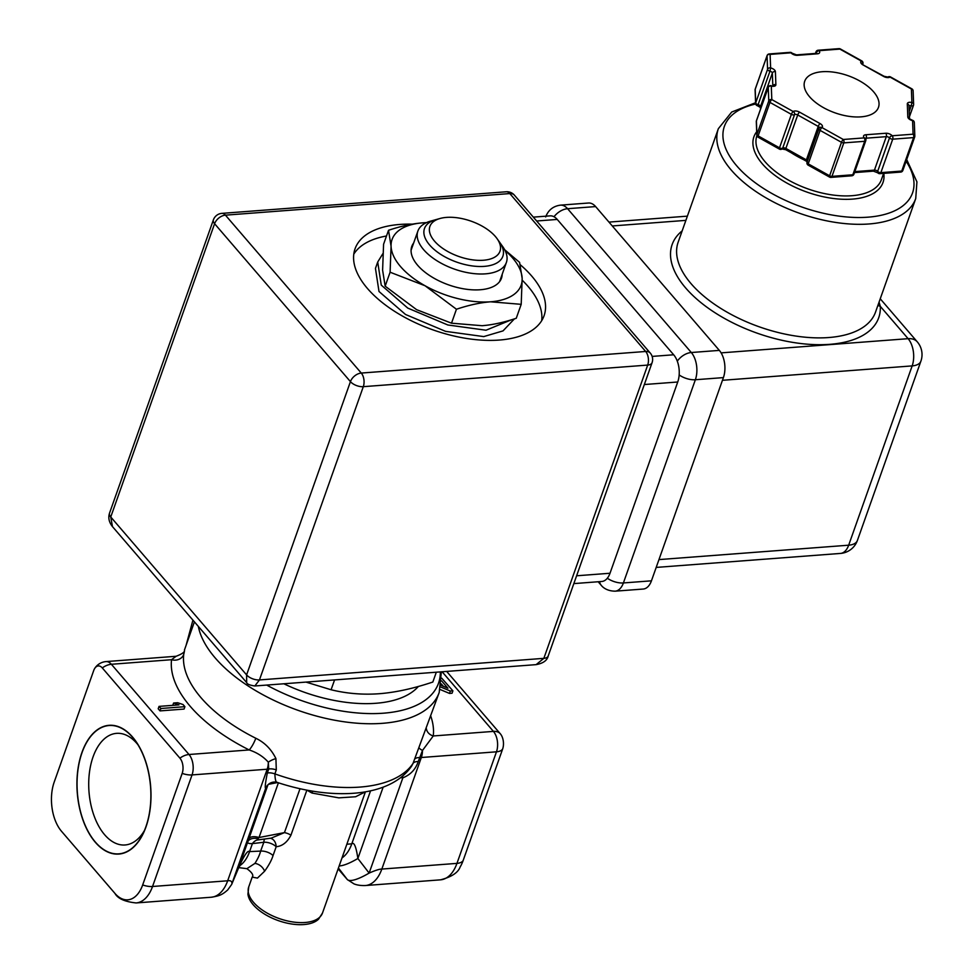 <?xml version="1.0" encoding="UTF-8"?>
<svg xmlns="http://www.w3.org/2000/svg" width="973" height="973" viewBox="0 0 973 973"><rect width="100%" height="100%" fill="white"/><g stroke="black" fill="none" stroke-linecap="round" stroke-linejoin="round"><path stroke-width="1.46" d="M184.286 652.068L183.715 654.464A127.159 63.963 19.5 0 0 201.083 697.775A127.159 63.963 19.5 0 0 255.802 738.252C264.632 742.472 271.333 749.246 275.918 758.587L276.296 769.898L274.885 773.888C275.116 780.31 276.125 783.204 277.889 782.547M307.127 790.21A39.127 19.679 19.5 0 0 312.053 793.056L338.811 797.86L355.619 796.753L365.41 791.827L322.501 913.002A39.127 19.679 -160.5 0 1 292.484 921.905A39.127 19.679 -160.5 0 1 253.576 902.372A39.127 19.679 -160.5 0 1 248.735 886.877L247.933 894.126A38.555 19.399 -160.5 0 0 253.199 904.732A38.555 19.399 -160.5 0 0 287.181 923.158A38.555 19.399 -160.5 0 0 318.572 919.144L322.501 913.002M300 788.738L284.457 832.608L271.212 838.13L256.981 840.04L259.025 837.522L284.457 832.608A9.779 4.926 -160.5 0 1 290.939 835.175C287.242 842.302 282.328 846.145 276.174 846.729A9.779 7.443 98.2 0 0 270.445 838.276M273.048 855.559L276.174 846.729A9.779 4.926 19.5 0 0 263.841 842.265L260.63 851.095A9.779 4.926 -160.4 0 1 273.048 855.559C271.71 859.998 268.901 865.216 264.607 871.224L257.468 878.072L252.189 877.147L248.735 886.877M264.571 839.334A9.779 3.758 -109.9 0 0 263.841 842.265L252.421 843.603C248.845 843.786 247.312 843.165 247.823 841.73L267.952 784.797M257.65 838.641A9.779 6.616 18.4 0 0 247.823 841.73L238.677 867.551C244.162 855.267 247.799 849.952 249.587 851.594L260.63 851.095C259.755 854.671 257.845 858.77 254.914 863.404L246.887 868.67C252.104 872.526 253.868 875.359 252.177 877.147M256.981 840.04A9.779 6.981 -70.3 0 0 252.421 843.603L249.587 851.594A39.127 22.318 85.7 0 1 239.747 865.702M346.862 844.211L351.788 843.834C354.123 841.827 356.142 846.717 357.869 858.502A39.127 9.584 142.3 0 1 339.176 865.921M179.92 758.162L102.287 667.928A10.934 6.239 -94.3 0 0 94.624 668.585A10.934 6.239 -94.3 0 0 93.712 670.531L54.196 782.097A35.393 20.19 -94.3 0 0 61.348 831.1A35.393 20.19 -94.3 0 0 61.542 831.331L114.911 893.372A35.393 20.19 85.7 0 0 142.678 884.944L182.182 773.377A10.934 6.239 -94.3 0 0 179.92 758.162A14.668 9.523 -40.7 0 1 189.005 754.501L249.173 749.94C256.933 752.518 263.318 756.593 268.317 762.163L268.73 769.011L267.32 773C265.288 783.326 264.753 788.398 265.714 788.215L267.405 785.393M142.678 884.944A14.668 7.383 19.5 0 0 152.542 886.488L227.67 880.784C230.492 880.31 231.927 881.222 231.975 883.496L265.714 788.215A9.779 9.718 49.5 0 1 268.451 784.335L268.451 784.335A9.779 9.718 49.5 0 1 277.269 782.353M238.361 868.488A39.127 16.188 22.8 0 0 238.677 867.551L231.975 883.496A39.127 16.188 22.8 0 1 231.659 884.433A39.127 16.188 22.8 0 1 231.659 884.445L238.361 868.5A39.127 16.188 22.8 0 0 238.361 868.488L240.769 864.182L239.577 865.289M400.56 777.707L402.871 777.804A9.779 2.518 89.8 0 0 402.579 776.089M411.567 766.189L413.039 763.391A127.159 63.963 -160.5 0 1 274.885 773.888A9.779 4.926 -160.5 0 0 267.32 773M383.143 787.145L357.869 858.502L369.132 873.085L402.871 777.804C410.472 774.824 415.593 769.4 418.244 761.543A9.779 4.926 19.5 0 0 413.039 763.391L439.2 692.472L441.353 671.82M338.434 868.025L347.422 879.665L338.118 868.889L347.422 879.665A39.127 9.584 142.3 0 0 369.132 873.085C375.481 870.312 379.713 868.986 381.83 869.071L421.333 757.505L496.473 751.813L456.957 863.379A39.127 22.318 85.7 0 1 440.514 879.835C451.569 876.941 458.125 872.635 460.168 866.919A35.393 20.19 85.7 0 0 463.112 860.606A14.668 7.383 -160.5 0 1 456.957 863.379L381.83 869.071A39.127 22.318 85.7 0 1 365.386 885.539L365.386 885.539A39.127 22.318 85.7 0 1 365.349 885.539L440.514 879.835M418.244 761.543L422.477 750.463L433.253 735.965A9.779 8.404 6.8 0 1 426.381 728.668M500.268 733.727L446.668 671.419L500.317 733.776A14.668 9.523 139.3 0 1 500.353 733.824A10.934 6.239 85.7 0 1 500.414 733.897A10.934 6.239 85.7 0 1 502.627 749.04L463.112 860.606M145.877 826.782A64.352 36.706 85.7 0 1 142.885 833.922A64.352 36.706 85.7 0 1 93.153 839.31A64.352 36.706 85.7 0 1 82.048 752.591A64.352 36.706 -94.3 0 1 135.879 741.596A64.352 36.706 -94.3 0 1 145.877 826.782M144.418 830.565A55.972 31.927 85.7 0 1 125.055 844.978A55.972 31.927 85.7 0 1 94.101 815.909A55.972 31.927 85.7 0 1 93.055 756.897A55.972 31.927 -94.3 0 1 116.578 733.35A55.972 31.927 -94.3 0 1 137.898 744.673M102.287 667.928A14.668 9.523 -40.7 0 1 111.372 664.279A14.668 8.368 -94.3 0 0 106.033 661.591L176.089 656.276L171.552 659.706A9.779 8.404 -173.2 0 0 183.715 654.464M159.049 706.386L158.198 708.782L160.022 710.898L184.055 709.074L184.906 706.678L183.082 704.561L177.682 702.725L173.595 703.029L178.996 704.878L159.049 706.386L160.873 708.502L184.906 706.678M440.124 689.504L449.502 693.421L452.056 693.226L452.907 690.842L441.706 678.169M441.28 683.873L443.36 686.293M182.182 773.377A14.668 7.383 19.5 0 0 192.046 774.922A14.668 8.368 -94.3 0 0 189.005 754.501L111.372 664.279L171.552 659.706A136.938 68.888 -160.5 0 0 249.173 749.94A9.779 2.019 116.6 0 0 255.802 738.252M276.296 769.898A9.779 4.926 -160.5 0 0 268.73 769.011A14.668 7.383 19.5 0 1 267.186 769.217L192.046 774.922L152.542 886.488A39.127 22.318 -94.3 0 1 136.098 902.944L211.226 897.24A39.127 22.318 85.7 0 0 227.67 880.784L267.186 769.217A14.668 8.368 85.7 0 0 268.317 762.163A9.779 3.588 156.1 0 1 275.918 758.587M500.414 733.897A14.668 14.668 0 0 0 500.317 733.776A14.668 9.523 139.3 0 0 493.42 731.392A14.668 8.368 85.7 0 1 496.473 751.813A14.668 7.383 -160.5 0 0 502.627 749.04M370.567 790.818L351.788 843.834A39.127 22.318 85.7 0 1 342.01 857.894M414.449 759.414A9.779 4.926 19.5 0 1 419.655 757.553A14.668 7.383 19.5 0 0 421.333 757.505A14.668 8.368 -94.3 0 0 422.477 750.463A9.779 1.605 22.9 0 1 419.059 747.714M440.733 687.011L450.341 691.037L452.907 690.842M441.596 680.869L447.921 688.215L441.061 685.32M449.502 693.421L450.341 691.037M160.022 710.898L160.873 708.502M172.768 705.352L173.595 703.029M440.331 671.905A123.425 62.09 -160.5 0 1 266.687 685.077M278.412 782.791L259.025 837.522A9.779 4.926 19.5 0 0 248.833 838.787M145.986 826.904A64.559 36.828 -94.3 0 0 144.782 758.843A64.559 36.828 -94.3 0 0 109.073 725.311A64.559 36.828 -94.3 0 0 81.939 752.47A64.559 36.828 -94.3 0 0 83.143 820.531A64.559 36.828 -94.3 0 0 118.852 854.063A64.559 36.828 -94.3 0 0 145.986 826.904M418.378 686.452A107.602 54.123 -160.5 0 1 394.393 700.159A107.602 54.123 -160.5 0 1 283.861 683.776M436.318 672.209L432.839 682.037C413.391 688.543 395.512 692.448 379.19 693.725C362.893 694.917 346.85 693.603 331.088 689.76L305.984 682.097M331.088 689.76L334.566 679.932M497.069 238.653A37.169 18.694 -160.5 0 1 483.386 260.253A37.169 18.694 19.5 0 1 436.804 243.554A37.169 18.694 19.5 0 1 440.088 218.475A37.169 18.694 19.5 0 1 446.51 217.393A37.169 18.694 -160.5 0 1 497.069 238.653L502.7 246.57A46.947 23.62 -160.5 0 1 506.386 262.455A46.947 23.62 -160.5 0 1 485.418 273.851A46.947 23.62 19.5 0 1 436.695 260.606A46.947 23.62 19.5 0 1 417.867 231.112L411.068 250.304M440.088 218.475L430.723 221.09A46.947 23.62 19.5 0 0 417.867 231.112M438.118 219.107A41.571 20.907 19.5 0 0 424.483 228.521A41.571 20.907 19.5 0 0 429.628 244.989A41.571 20.907 19.5 0 0 484.299 266.371A41.571 20.907 19.5 0 0 502.859 256.276A41.571 20.907 19.5 0 0 498.2 240.38M533.326 217.137L550.11 215.86A19.557 11.165 85.7 0 1 557.237 219.436L673.669 354.78A19.557 11.165 85.7 0 1 677.731 382L610.01 573.255A19.557 11.165 85.7 0 1 601.788 581.477L573.839 583.605M548.213 655.96A9.779 4.926 19.5 0 1 543.846 658.344L647.69 365.082A9.779 4.926 19.5 0 0 652.068 362.71A9.779 9.779 0 0 0 650.256 353.065A9.779 6.349 139.3 0 0 645.671 351.472A9.779 5.583 85.7 0 1 647.69 365.082L363.306 386.67A9.779 5.583 -94.3 0 0 361.275 373.06A9.779 6.349 139.3 0 0 350.438 381.635A9.779 4.926 19.5 0 0 363.306 386.67L259.45 679.932L543.846 658.344L536.123 664.632C543.165 663.355 547.191 660.46 548.213 655.96L652.068 362.71M246.668 682.596L112.467 526.6L110.752 516.991L246.595 674.897L246.668 682.596C247.008 684.092 249.733 685.223 254.841 685.977L259.45 679.932A9.779 4.926 19.5 0 1 246.595 674.897L350.438 381.635L214.595 223.729A9.779 6.349 -40.7 0 1 225.432 215.155A9.779 5.583 -94.3 0 0 221.868 213.367L506.252 191.778A9.779 5.583 85.7 0 1 509.816 193.566A9.779 6.349 -40.7 0 1 514.413 195.159A9.779 9.779 0 0 0 506.252 191.778M213.391 219.862A9.779 4.926 19.5 0 0 214.595 223.729L110.752 516.991A9.779 4.926 -160.5 0 1 109.535 513.124L213.391 219.862A9.779 9.779 0 0 1 221.868 213.367M520.36 264.826A100.255 50.438 -160.5 0 1 531.684 276.016A100.255 50.438 -160.5 0 1 544.077 315.714A100.255 50.438 -160.5 0 1 467.137 338.543A100.255 50.438 -160.5 0 1 367.453 288.482A100.255 50.438 -160.5 0 1 355.06 248.784A100.255 50.438 -160.5 0 1 412.284 224.155M353.783 254.16A100.255 50.438 -160.5 0 1 386.5 236.001M522.221 280.224A100.255 50.438 -160.5 0 1 528.011 286.378A100.255 50.438 -160.5 0 1 541.681 320.701M382.912 253.576L377.719 262.017L375.456 268.39L378.996 291.486L405.522 314.474L445.573 331.355L483.739 336.597L503.041 330.881L514.401 318.876M377.719 262.017L381.258 285.113L407.784 308.1L447.835 324.982L486.001 330.224L511.421 319.801M504.671 249.733L519.606 262.394L522.16 278.375L521.2 304.33L516.262 318.268C503.856 322.416 492.472 324.897 482.121 325.712L451.508 323.182L456.446 309.244L425.043 285.746A68.475 34.444 -160.5 0 1 400.548 266.578A68.475 34.444 19.5 0 1 391.073 246.278L388.519 230.285C400.925 226.137 412.297 223.656 422.659 222.853L426.442 222.635A68.475 34.444 19.5 0 0 422.659 222.853A68.475 34.444 19.5 0 0 391.073 246.278L390.1 272.221L425.043 285.746A68.475 34.444 -160.5 0 0 490.587 301.8C480.224 302.615 468.84 305.096 456.446 309.244M451.508 323.182L416.578 309.657L385.162 286.171L382.608 270.178L383.581 244.235L388.519 230.285M521.2 304.33L490.587 301.8A68.475 34.444 -160.5 0 0 522.16 278.375A68.475 34.444 19.5 0 0 505.072 250.523M413.659 243.007A47.58 23.936 19.5 0 0 415.507 262.54A47.58 23.936 19.5 0 0 417.66 265.288A47.58 23.936 -160.5 0 0 488.446 288.373A47.58 23.936 -160.5 0 0 502.177 274.35M385.162 286.171L390.1 272.221M857.408 540.453L920.908 361.141A19.557 9.839 -160.5 0 1 912.163 365.897L848.675 545.196A19.557 11.165 85.7 0 1 840.453 553.43A19.557 19.557 0 0 0 857.408 540.453A19.557 9.839 -160.5 0 1 848.675 545.196L658.952 559.597M920.908 361.141A19.557 19.557 0 0 0 917.296 341.864A19.557 12.698 139.3 0 0 908.113 338.677A19.557 11.165 85.7 0 1 912.163 365.897L722.452 380.297M721.115 352.871L908.113 338.677L880.297 306.349L879.069 302.104M873.645 91.863A39.127 19.679 -160.5 0 1 878.473 107.346A39.127 19.679 -160.5 0 1 848.456 116.261A39.127 19.679 -160.5 0 1 809.548 96.728A39.127 19.679 19.5 0 1 804.707 81.233A39.127 19.679 19.5 0 1 834.737 72.318A39.127 19.679 19.5 0 1 873.645 91.863M808.66 165.009A2.445 0.681 -60.8 0 1 808.174 165.142A2.445 0.681 -60.8 0 1 808.235 163.853A2.445 1.228 -160.5 0 1 807.055 162.199L818.913 128.728A2.445 1.228 19.5 0 1 819.157 128.4A2.445 2.007 -126.6 0 1 821.917 127.548A2.445 0.681 119.2 0 0 820.081 130.382L841.475 142.313A2.445 0.681 119.2 0 1 843.299 139.48A2.445 1.399 85.7 0 1 843.81 142.885L864.681 141.304A2.445 1.399 85.7 0 0 864.182 137.898A4.889 2.457 -160.5 0 1 865.763 134.773L885.783 133.252A4.889 2.457 -160.5 0 1 892.217 135.77L913.088 134.189L912.577 120.664A4.889 2.457 -160.5 0 1 907.797 116.93L907.31 103.953A4.889 2.457 -160.5 0 1 911.896 102.506L911.385 88.993L889.991 77.062A4.889 2.457 -160.5 0 1 883.642 76.441L863.124 64.996A4.889 2.457 -160.5 0 1 861.275 61.031L839.881 49.1L819.011 50.681A4.889 2.457 -160.5 0 1 817.429 53.807L797.41 55.327A4.889 2.457 -160.5 0 1 790.976 52.81L770.105 54.391L770.616 67.915A4.889 2.457 -160.5 0 1 775.396 71.649L775.882 84.627A4.889 2.457 -160.5 0 1 771.297 86.074L771.808 99.587L793.19 111.518A4.889 2.457 -160.5 0 1 799.551 112.138L820.069 123.583A4.889 2.457 -160.5 0 1 821.917 127.548L843.299 139.48L864.182 137.898A2.445 1.593 -40.7 0 1 865.325 138.3L865.167 138.774M865.435 138.434A2.445 1.228 -160.5 0 1 866.262 138.178L886.294 136.658A2.445 1.228 -160.5 0 1 889.504 137.911L877.658 171.382A2.445 1.593 -40.7 0 0 877.804 172.829A2.445 1.593 -40.7 0 0 878.947 173.23A2.445 1.399 -94.3 0 0 879.847 173.668A2.445 1.399 -94.3 0 0 880.869 172.647L892.728 139.175A2.445 1.399 85.7 0 0 892.217 135.77A2.445 1.593 139.3 0 0 889.504 137.911A2.445 1.228 19.5 0 0 892.728 139.175L913.598 137.594L901.74 171.053L880.869 172.647A2.445 1.228 -160.5 0 1 877.658 171.382A2.445 1.228 19.5 0 0 874.435 170.129L854.829 171.613M914.559 137.205L902.871 170.226A2.445 1.228 -160.5 0 1 902.835 170.47L914.693 136.998A2.445 2.445 0 0 0 914.827 136.086A2.445 2.068 -2.2 0 0 913.088 134.189A2.445 1.399 85.7 0 1 913.598 137.594A2.445 1.228 19.5 0 0 914.693 136.998A2.445 1.228 19.5 0 0 914.729 136.755A2.445 2.068 -2.2 0 0 914.827 136.086L914.316 122.574A2.445 2.445 0 0 0 912.455 120.287L909.536 118.828M912.455 120.287L912.577 120.664A2.445 2.068 -2.2 0 1 914.316 122.574M909.463 116.711L913.489 105.315A2.445 2.445 0 0 0 913.635 104.415A2.445 2.068 -2.2 0 0 911.896 102.506L911.239 105.802A2.445 1.228 19.5 0 0 913.489 105.315A2.445 1.228 19.5 0 0 913.525 105.072A2.445 2.068 -2.2 0 0 913.635 104.415L913.124 90.89A2.445 2.445 0 0 0 911.871 88.847A2.445 0.681 -60.8 0 1 912.005 89.236M807.31 161.871A2.445 1.228 -160.5 0 0 807.055 162.199A2.445 2.445 0 0 0 808.174 165.142L829.555 177.086A2.445 2.445 0 0 0 830.93 177.39A2.445 1.399 -94.3 0 1 830.042 176.94A2.445 0.681 -60.8 0 1 829.555 177.086A2.445 0.681 -60.8 0 1 829.616 175.785L808.235 163.853L820.081 130.382A2.445 1.228 19.5 0 1 818.913 128.728A2.445 2.445 0 0 1 819.753 127.585M758.551 137.047A2.445 0.681 -60.8 0 1 758.064 137.181A2.445 0.681 -60.8 0 1 758.125 135.892L779.507 147.823A2.445 0.681 -60.8 0 0 779.446 149.124A2.445 0.681 -60.8 0 0 779.932 148.978A2.445 2.007 -126.6 0 0 782.693 148.127A2.445 1.228 -160.5 0 1 779.507 147.823L791.365 114.352A2.445 1.228 19.5 0 0 794.54 114.656L782.693 148.127A2.445 1.228 19.5 0 1 785.868 148.431L806.386 159.888A2.445 1.228 19.5 0 1 807.505 160.934M772.805 86.281L771.297 86.074A2.445 2.068 177.8 0 0 768.256 87.485L768.767 101.01A2.445 2.068 177.8 0 1 771.808 99.587A2.445 0.681 119.2 0 0 769.971 102.42L791.365 114.352A2.445 0.681 119.2 0 1 793.19 111.518A2.445 2.007 53.4 0 1 794.54 114.656A2.445 1.228 -160.5 0 1 797.714 114.972L818.232 126.417A2.445 1.228 -160.5 0 1 819.448 127.852M782.097 148.942A2.445 2.445 0 0 1 779.446 149.124L758.064 137.181A2.445 2.445 0 0 1 756.812 135.138A2.445 2.068 -2.2 0 1 756.909 134.481L756.398 120.956L768.256 87.485A2.445 1.228 19.5 0 1 768.293 87.242A2.445 1.228 19.5 0 1 768.609 86.877M797.41 55.327A2.445 1.399 -94.3 0 0 796.51 54.877L792.119 53.211A2.445 1.593 -40.7 0 0 790.976 52.81A2.445 1.399 -94.3 0 0 790.088 52.36L769.205 53.953A2.445 1.399 -94.3 0 1 770.105 54.391A2.445 2.068 177.8 0 0 767.052 55.814L767.563 69.326A2.445 1.228 19.5 0 0 769.959 71.199L758.101 104.67A2.445 1.228 -160.5 0 1 755.717 102.797L767.563 69.326A2.445 2.068 177.8 0 1 770.616 67.915L769.959 71.199A2.445 1.228 -160.5 0 1 772.343 73.072L760.497 106.543A2.445 1.228 19.5 0 0 758.101 104.67L757.347 105.364L758.101 104.67M771.175 85.685A2.445 2.445 0 0 0 768.293 87.242L756.435 120.713A2.445 2.445 0 0 0 756.301 121.625A2.445 2.068 -2.2 0 1 756.398 120.956A2.445 1.228 -160.5 0 1 756.435 120.713A2.445 1.228 -160.5 0 1 756.556 120.506M760.436 107.444L757.468 105.753A2.445 2.445 0 0 1 755.607 103.466A2.445 2.068 -2.2 0 1 755.717 102.797L755.206 89.285A2.445 1.228 -160.5 0 1 755.243 89.042A2.445 1.228 -160.5 0 1 755.364 88.823M755.097 89.954A2.445 2.068 -2.2 0 1 755.206 89.285L767.052 55.814A2.445 1.228 19.5 0 1 767.089 55.57L755.243 89.042A2.445 2.445 0 0 0 755.097 89.954L755.607 103.466M862.735 64.242L862.869 63.841A2.445 1.228 19.5 0 1 862.637 64.145A2.445 2.007 53.4 0 0 861.275 61.031A2.445 0.681 -60.8 0 1 861.762 60.885L840.368 48.954A2.445 0.681 -60.8 0 0 839.881 49.1A2.445 1.399 -94.3 0 0 838.994 48.65L818.123 50.231A2.445 2.445 0 0 0 816.006 51.861A2.445 1.228 19.5 0 0 816.311 52.822L816.104 53.393M816.615 53.357A2.445 1.228 -160.5 0 0 816.311 52.822A2.445 1.593 139.3 0 1 819.011 50.681A2.445 1.399 -94.3 0 0 818.123 50.231M913.124 90.89A2.445 2.068 -2.2 0 0 911.385 88.993A2.445 0.681 -60.8 0 1 911.871 88.847L890.477 76.916A2.445 2.445 0 0 0 887.875 77.062L884.129 76.295L862.37 64.498M887.838 77.086L887.887 77.049A2.445 2.007 -126.6 0 1 889.991 77.062A2.445 0.681 -60.8 0 1 890.477 76.916M851.801 175.797A2.445 2.445 0 0 0 853.929 174.179A2.445 1.228 -160.5 0 1 852.835 174.775A2.445 1.399 -94.3 0 1 851.801 175.797L830.93 177.39A2.445 1.399 -94.3 0 0 831.964 176.356A2.445 1.228 -160.5 0 1 829.616 175.785L841.475 142.313A2.445 1.228 19.5 0 0 843.81 142.885L831.964 176.356L852.835 174.775L864.681 141.304A2.445 1.228 19.5 0 0 865.775 140.708A2.445 2.445 0 0 0 865.325 138.3M900.718 172.087A2.445 1.399 -94.3 0 0 901.74 171.053A2.445 1.228 -160.5 0 0 902.835 170.47A2.445 2.445 0 0 1 900.718 172.087L879.847 173.668A2.445 2.445 0 0 1 877.804 172.829L873.413 171.151A2.445 1.399 -94.3 0 0 874.435 170.129L886.294 136.658A2.445 1.399 85.7 0 0 885.783 133.252M560.46 205.145L588.507 203.016A19.557 11.165 85.7 0 1 595.622 206.58L719.339 350.389A19.557 11.165 85.7 0 1 723.401 377.609L651.448 580.82A19.557 11.165 85.7 0 1 643.214 589.042L615.179 591.17A19.557 11.165 -94.3 0 0 623.401 582.949L695.367 379.738A19.557 11.165 -94.3 0 0 691.304 352.518L567.587 208.709A19.557 11.165 -94.3 0 0 560.46 205.145C553.211 206.13 548.286 210.059 545.683 216.93M188.263 639.212A53.795 34.931 -40.7 0 1 192.678 626.746M198.334 626.417A127.159 63.963 19.5 0 0 215.191 657.93A127.159 63.963 19.5 0 0 341.62 721.407A127.159 63.963 19.5 0 0 439.2 692.472M306.872 790.161L290.939 835.175M312.053 793.056A9.779 2.323 117.7 0 0 312.625 791.171M254.914 863.404A9.779 7.139 -136.6 0 1 264.607 871.224M430.796 716.177A136.938 68.888 -160.5 0 1 433.253 735.965L493.42 731.392L442.119 671.759M136.098 902.944C124.812 901.752 117.757 898.578 114.96 893.421A14.668 9.523 139.3 0 0 114.96 893.421L61.348 831.1M557.237 219.436L536.646 220.993M673.669 354.78L652.141 356.41M677.731 382L644.333 384.53M610.01 573.255L576.612 575.785M225.432 215.155L509.816 193.566L645.671 351.472L361.275 373.06L225.432 215.155M682.17 230.869A109.584 55.12 -160.5 0 0 752.19 331.343A109.584 55.12 -160.5 0 0 880.297 306.349A4.889 4.135 -3 0 1 877.999 305.121M718.354 128.679L678.145 242.228A104.695 52.664 19.5 0 0 691.085 283.69A104.695 52.664 19.5 0 0 795.184 335.953A104.695 52.664 19.5 0 0 875.518 312.126L915.727 198.565A104.695 52.664 -160.5 0 1 835.393 222.391A104.695 52.664 -160.5 0 1 731.307 170.129A104.695 52.664 19.5 0 1 718.354 128.679L731.708 112.029L755.583 102.724M612.297 225.955L685.88 220.372M865.763 134.773A2.445 1.399 85.7 0 1 866.262 138.178L865.848 139.334M909.451 116.59L913.367 105.534M907.797 116.93A2.445 2.068 -2.2 0 1 909.524 118.645L909.05 105.862A2.445 2.068 -2.2 0 0 907.31 103.953M909.062 106.13A2.445 1.228 -160.5 0 1 911.239 105.802L909.256 111.396M803.528 159.621A66.03 33.216 -160.5 0 1 791.195 152.737M883.63 173.389L881.404 179.689A66.03 33.216 -160.5 0 1 830.735 194.709A66.03 33.216 -160.5 0 1 765.082 161.749A66.03 33.216 19.5 0 1 756.897 135.697M756.678 131.756A68.475 34.444 19.5 0 0 762.382 163.89A68.475 34.444 -160.5 0 0 838.714 199.039A68.475 34.444 -160.5 0 0 883.788 173.376M755.693 104.014A99.805 50.207 19.5 0 0 736.719 165.836A99.805 50.207 -160.5 0 0 862.333 217.466A99.805 50.207 -160.5 0 0 906.106 161.226M820.069 123.583A2.445 0.681 119.2 0 0 818.232 126.417L806.386 159.888A2.445 0.681 -60.8 0 0 806.325 161.19L785.807 149.733A2.445 0.681 -60.8 0 1 785.868 148.431L797.714 114.972A2.445 0.681 119.2 0 1 799.551 112.138M806.812 161.044A2.445 0.681 -60.8 0 1 806.325 161.19L807.541 162.187M786.293 149.587A2.445 0.681 -60.8 0 1 785.807 149.733L782.037 148.978M769.971 102.42L758.125 135.892A2.445 1.228 -160.5 0 1 756.909 134.481L768.767 101.01A2.445 1.228 19.5 0 0 769.971 102.42M775.396 71.649A2.445 2.068 177.8 0 0 772.343 73.072L772.83 85.843M775.882 84.627A2.445 2.068 177.8 0 0 772.927 85.831M760.582 109L760.497 106.543A2.445 2.068 -2.2 0 0 760.387 107.212L760.472 109.317M767.417 55.193A2.445 1.228 19.5 0 0 767.089 55.57A2.445 2.445 0 0 1 769.205 53.953M817.429 53.807A2.445 1.399 -94.3 0 0 816.542 53.357L796.51 54.877M599.623 581.647A14.668 9.523 139.3 0 0 601.168 585.223C601.436 585.564 605.255 591.073 615.179 591.17M607.322 578.23A14.668 7.383 19.5 0 0 623.401 582.949L651.448 580.82M679.166 374.933A14.668 7.383 19.5 0 0 695.367 379.738L723.401 377.609M677.293 361.153A14.668 9.523 -40.7 0 1 691.304 352.518L719.339 350.389M554.014 216.748A14.668 9.523 -40.7 0 1 567.587 208.709L595.622 206.58M194.405 621.856L184.432 650.037C185.162 651.813 182.389 653.892 176.089 656.276M238.75 867.624L246.887 868.67M411.652 766.067L411.676 766.019C390.137 797.69 332.608 800.67 277.609 782.535L268.451 784.335L267.198 785.637M211.226 897.24C219.047 895.938 221.735 895.209 227.706 889.954L231.659 884.445M192.922 620.129L186.098 645.33M106.033 661.591A14.668 14.668 0 0 0 94.624 668.585M347.276 879.531L354.063 883.922C357.188 885.15 360.959 885.685 365.386 885.539M506.386 262.455L499.587 281.647M112.467 526.6C109 522.246 108.015 517.745 109.535 513.124M514.413 195.159L650.256 353.065M254.841 685.977L536.123 664.632M656.191 567.417L840.453 553.43M880.237 298.784L917.296 341.864M915.727 198.565L916.931 181.866L906.702 159.536M756.812 135.138L756.301 121.625M815.435 53.442L816.006 51.861M792.119 53.211A2.445 2.445 0 0 0 790.088 52.36M840.368 48.954A2.445 2.445 0 0 0 838.994 48.65M862.869 63.841A2.445 2.445 0 0 0 861.762 60.885M853.929 174.179L865.775 140.708M873.413 171.151L854.489 172.598M608.976 222.099L687.376 216.152M598.188 581.757L601.168 585.223"/></g></svg>
